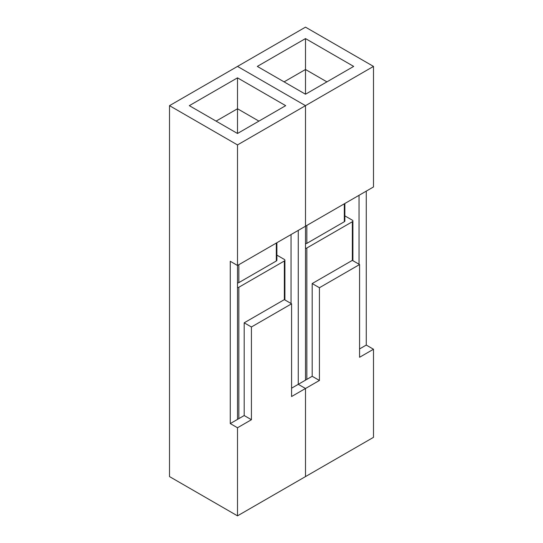 <?xml version="1.0" encoding="UTF-8"?>
<svg xmlns="http://www.w3.org/2000/svg" width="543" height="543" viewBox="0 0 543 543"><rect width="100%" height="100%" fill="white"/><g stroke="black" fill="none" stroke-linecap="round" stroke-linejoin="round"><path stroke-width="0.81" d="M305.499 94.224L257.314 66.409L305.499 38.587L353.683 66.409L305.499 94.224L305.499 69.497L326.913 81.864M319.42 380.46L305.499 388.496L305.499 476.591L373.489 437.339L373.489 349.244L359.575 357.28L359.575 264.543L319.42 287.729L319.42 380.46L312.191 376.285L305.499 380.154L305.499 105.661L237.501 66.409L305.499 27.15L373.489 66.409L237.501 144.92L169.511 105.661L237.501 66.409L305.499 105.661L305.499 226.214L373.489 186.962L373.489 66.409M305.499 38.587L305.499 69.497L284.084 81.864M373.489 349.244L366.267 345.07L359.575 348.932M366.267 191.129L366.267 345.07M169.511 105.661L169.511 476.591L237.501 515.85L305.499 476.591L305.499 388.496L298.27 384.322L298.27 230.388L298.27 384.322L291.577 388.191M359.038 264.237L359.038 195.304M305.499 380.154L298.27 384.322L305.499 388.496L291.577 396.533L291.577 303.802L251.423 326.981L251.423 419.719L237.501 427.755L230.273 423.581L230.273 261.298L237.501 265.473L237.501 144.92M359.575 264.543L352.346 260.375L312.191 283.555L312.191 376.285M319.42 287.729L312.191 283.555M237.501 133.483L189.317 105.661L237.501 77.846L285.686 105.661L237.501 133.483L237.501 108.756L258.916 121.116M237.501 77.846L237.501 108.756L216.087 121.116M251.423 419.719L244.194 415.544L237.501 419.406L237.501 265.473L305.499 226.214M237.501 515.85L237.501 427.755M291.041 303.489L291.041 234.562M237.501 419.406L230.273 423.581M291.577 303.802L284.349 299.627L244.194 322.813L244.194 415.544M251.423 326.981L244.194 322.813M344.866 215.87L352.346 220.186A1.894 1.093 180 0 1 352.896 220.96A1.894 1.093 180 0 1 352.346 221.734L306.836 248.008A1.894 1.093 180 0 1 305.499 248.327M305.499 243.692A1.894 1.093 0 0 0 306.836 243.373L344.316 221.734A1.894 1.093 0 0 0 344.866 220.96L344.866 203.482M276.876 255.129L284.349 259.445A1.894 1.093 180 0 1 284.905 260.219A1.894 1.093 180 0 1 284.349 260.993L238.839 287.261A1.894 1.093 180 0 1 237.501 287.586M237.501 282.951A1.894 1.093 0 0 0 238.839 282.625L276.319 260.993A1.894 1.093 0 0 0 276.876 260.219L276.876 242.741M352.346 260.375L352.346 221.734M306.836 379.381L306.836 248.008M306.836 243.373L306.836 225.44M344.316 221.734L344.316 203.808M284.349 299.627L284.349 260.993M238.839 418.633L238.839 287.261M238.839 282.625L238.839 264.699M276.319 260.993L276.319 243.06M352.896 260.694L352.896 220.96M284.905 299.946L284.905 260.219"/></g></svg>
